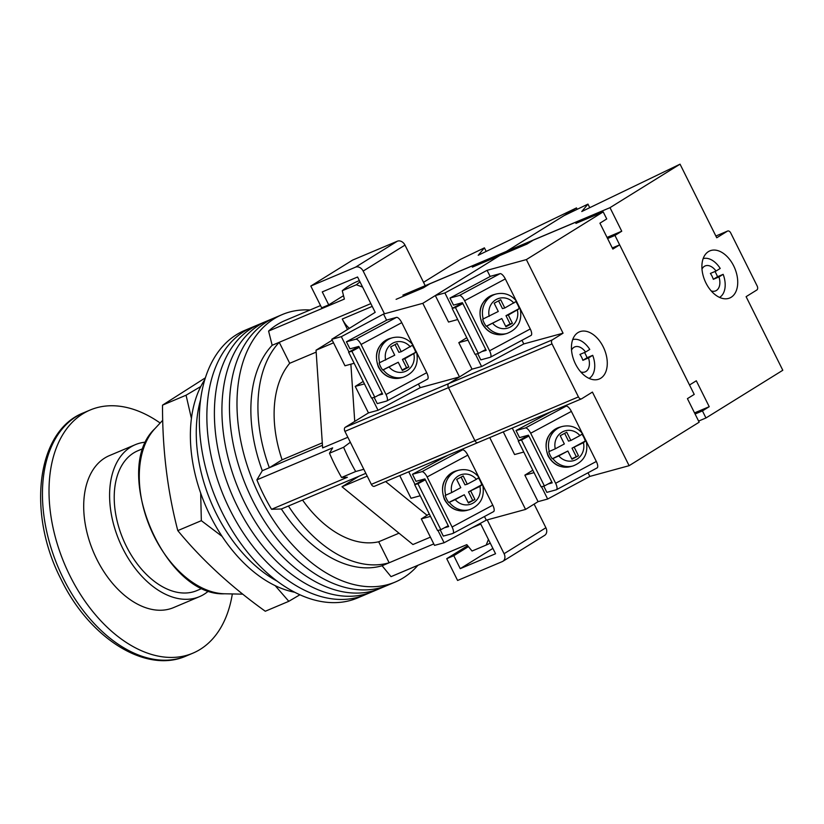 <?xml version="1.0" encoding="UTF-8"?>
<svg xmlns="http://www.w3.org/2000/svg" width="824" height="824" viewBox="0 0 824 824"><rect width="100%" height="100%" fill="white"/><g stroke="black" fill="none" stroke-linecap="round" stroke-linejoin="round"><path stroke-width="1.24" d="M417.881 565.316A145.178 91.876 -112.9 0 1 403.327 577.851A145.178 91.876 -112.9 0 1 395.221 582.053L387.692 585.236A145.178 91.876 -112.9 0 1 249.476 493.823A145.178 91.876 -112.9 0 1 266.626 321.947A145.178 91.876 -112.9 0 1 274.732 317.745L267.203 320.927A145.178 91.876 -112.9 0 0 259.086 325.119A145.178 91.876 -112.9 0 0 241.947 497.006A145.178 91.876 -112.9 0 0 380.163 588.408A145.178 91.876 -112.9 0 1 241.947 497.006A145.178 91.876 -112.9 0 1 259.086 325.119A145.178 91.876 -112.9 0 1 267.203 320.927L259.673 324.1A145.178 91.876 -112.9 0 0 251.557 328.302A145.178 91.876 -112.9 0 0 234.418 500.178A145.178 91.876 -112.9 0 0 372.633 591.591A145.178 91.876 -112.9 0 1 234.418 500.178A145.178 91.876 -112.9 0 1 251.557 328.302A145.178 91.876 -112.9 0 1 259.673 324.1L252.134 327.283A145.178 91.876 -112.9 0 0 244.028 331.485A145.178 91.876 -112.9 0 0 226.878 503.361A145.178 91.876 -112.9 0 0 365.094 594.774A145.178 91.876 -112.9 0 1 226.878 503.361A145.178 91.876 -112.9 0 1 244.028 331.485A145.178 91.876 -112.9 0 1 252.134 327.283L244.604 330.465A145.178 91.876 -112.9 0 0 236.498 334.668A145.178 91.876 -112.9 0 0 219.349 506.544A145.178 91.876 -112.9 0 0 357.565 597.956L387.692 585.236A145.178 91.876 -112.9 0 1 249.476 493.823A145.178 91.876 -112.9 0 1 266.626 321.947A145.178 91.876 -112.9 0 1 274.732 317.745L282.261 314.562A145.178 91.876 -112.9 0 1 310.061 309.989M395.221 582.053A145.178 91.876 -112.9 0 1 257.006 490.641A145.178 91.876 -112.9 0 1 274.155 318.764A145.178 91.876 -112.9 0 1 282.261 314.562M490.249 543.109A146.497 92.71 -112.9 0 1 486.181 545.066L488.436 539.462M466.827 544.654L392.657 575.976A138.587 87.705 -112.9 0 1 391.019 576.635L466.806 544.633L472.059 551.029L486.181 545.066M362.622 287.113L356.39 284.754A146.497 92.71 -112.9 0 1 360.026 281.921M359.357 280.572L356.988 281.581A146.497 92.71 67.1 0 0 342.269 290.718L344.381 299.071L268.593 331.073A138.587 87.705 -112.9 0 1 277.091 324.656A138.587 87.705 -112.9 0 1 284.826 320.639L320.536 305.56M256.882 479.856L332.669 447.854L329.476 453.231A146.497 92.71 67.1 0 0 341.569 477.477L347.347 477.292L271.559 509.294A138.587 87.705 -112.9 0 1 256.882 479.856L262.3 470.71A125.382 79.351 -112.9 0 1 272.167 345.287L268.593 331.073M372.221 306.384L342.269 319.032A21.445 13.575 67.1 0 0 349.397 328.343M342.269 319.032L347.501 329.518M391.019 576.635L382.089 565.748A125.382 79.351 -112.9 0 1 281.375 508.985L271.559 509.294M365.825 473.326L288.441 506.008A125.382 79.351 67.1 0 0 389.144 562.771L382.089 565.748M288.441 506.008L281.375 508.985M363.817 469.289L355.69 471.513A146.497 92.71 -112.9 0 1 343.598 447.267L350.344 442.261M341.569 477.477L355.69 471.513M480.763 524.074L472.224 527.679M433.784 543.912L389.144 562.771L378.679 541.78L399.012 533.19M370.852 303.613L279.233 342.31A125.382 79.351 67.1 0 0 269.355 467.733L262.3 470.71M322.462 445.3L269.355 467.733L282.096 459.823A102.289 64.736 67.1 0 1 289.698 363.291L279.233 342.31L272.167 345.287M342.269 290.718L356.39 284.754M329.476 453.231L343.598 447.267M282.096 459.823L322.297 442.849M289.698 363.291L316.179 352.116M302.542 500.044A102.289 64.736 67.1 0 0 378.679 541.78M277.204 581.188A125.382 79.351 -112.9 0 1 200.582 399.753A125.382 79.351 -112.9 0 0 277.204 581.188M294.724 592.26A125.382 79.351 -112.9 0 1 205.155 504.721A125.382 79.351 -112.9 0 1 204.867 379.473M332.206 340.178L316.045 350.21L322.637 447.916L347.852 437.266M430.416 537.145L412.927 544.53L342.012 486.778L367.226 476.128M359.099 476.169A21.774 13.781 -112.9 0 1 358.986 476.231L342.012 486.778M350.88 364.177L354.732 421.414M427.079 515.299L385.632 481.556M316.045 350.21L333.535 342.825M354.155 363.281L344.978 365.784L331.763 339.282L375.188 312.327L357.575 276.998L322.266 291.902L328.735 304.859L343.515 295.672M310.803 286.052L355.525 267.172L397.343 241.205L352.621 260.085L310.803 286.052L321.669 307.836L328.735 304.859M425.215 285.691L404.986 245.109L363.168 271.065A6.602 5.088 -121.8 0 0 355.525 267.172M384.468 313.8L363.168 271.065M397.343 241.205A6.602 5.088 58.2 0 1 404.986 245.109M480.382 523.312L495.554 553.749L460.256 568.653L453.797 555.706L446.732 558.682L457.598 580.467L502.31 561.587A6.602 5.088 -121.8 0 0 502.856 561.309A6.602 5.088 -121.8 0 0 504.082 553.707L545.9 527.751A6.602 5.088 58.2 0 1 544.674 535.342L502.856 561.309M487.221 519.893L504.082 553.707M534.117 504.103L545.9 527.751M467.672 545.684L446.732 558.682M468.434 546.611L453.797 555.706M492.886 548.393L460.256 568.653M275.175 585.648L288.812 601.304L265.287 611.243C230.875 586.585 201.715 559.702 177.799 530.615C167.468 491.011 162.38 449.183 162.524 405.151L205.382 377.825M200.798 386.497L186.059 395.211L191.425 418.448M200.685 493.133L201.334 520.675L222.12 536.403M288.812 601.304L299.895 594.774M162.524 405.151L186.059 395.211M177.799 530.615L201.334 520.675M160.165 423.021A131.984 83.523 67.1 0 0 90.177 410.012A131.984 83.523 67.1 0 0 70.04 575.976A131.984 83.523 67.1 0 0 192.868 653.174A131.984 83.523 67.1 0 0 232.337 593.939M145.941 442.117A82.493 52.2 67.1 0 0 135.321 444.672A82.493 52.2 67.1 0 0 122.735 548.403A82.493 52.2 67.1 0 0 199.501 596.648A82.493 52.2 67.1 0 0 208.74 590.818M135.321 444.672L109.427 455.6A82.493 52.2 67.1 0 0 96.841 559.331A82.493 52.2 67.1 0 0 173.607 607.587L199.501 596.648M143.376 448.431L137.886 450.749A75.89 48.029 67.1 0 0 126.309 546.178A75.89 48.029 67.1 0 0 196.936 590.571L202.426 588.254M359.285 347.295L351.889 351.261L374.786 397.199L382.182 393.223M374.786 397.199L371.511 398.085L348.603 352.157L358.945 346.616M351.889 351.261L348.603 352.157M355.793 339.22L396.488 317.394A6.602 2.369 61.8 0 1 401.772 322.648L361.067 344.473A6.602 2.369 -118.2 0 0 355.793 339.22L346.43 341.775L349.953 348.84L358.842 346.41L382.624 394.109L378.371 395.273M361.067 344.473L386.023 394.521L426.719 372.695A6.602 2.369 61.8 0 1 427.502 379.153L386.796 400.979A6.602 2.369 -118.2 0 1 386.621 401.051L377.258 403.606L374.148 397.374M396.488 317.394L387.126 319.949L346.43 341.775M426.719 372.695L416.779 352.754M416.46 352.106L413.009 345.194M412.68 344.545L401.772 322.648M386.796 400.979A6.602 2.369 -118.2 0 0 386.023 394.521M412.731 345.081L401.237 351.704L397.127 343.464L390.617 346.956L394.727 355.196L379.133 362.941A20.456 19.024 74.7 0 0 380.585 366.649A20.456 19.024 74.7 0 0 382.666 370.007L383.242 369.852A20.456 19.024 -105.3 0 0 403.379 377.196C414.534 372.819 418.942 364.466 416.614 352.126L415.667 352.312A20.456 19.024 74.7 0 0 414.225 348.603A20.456 19.024 74.7 0 0 412.433 345.617M382.666 370.007L398.25 362.261L402.359 370.512L408.869 367.02L404.759 358.77L416.254 352.147M398.25 362.261L383.242 369.852M415.667 352.312L402.421 359.408L406.531 367.659L402.122 370.017M395.036 344.587L398.898 352.342L401.237 351.704M402.421 359.408L404.759 358.77M406.531 367.659L408.869 367.02M444.424 527.762L448.678 526.598L424.896 478.899L416.007 481.329L412.484 474.264L448.06 455.188M482.833 485.243L492.783 505.184L452.077 527.01L427.12 476.962L467.826 455.136A6.602 2.369 -118.2 0 0 462.552 449.883L457.104 451.377M462.552 449.883L421.847 471.709L412.484 474.264M467.826 455.136L478.744 477.034M479.063 477.683L482.514 484.594M493.37 511.714A6.602 2.369 -118.2 0 0 493.555 511.642A6.602 2.369 -118.2 0 0 492.783 505.184M452.077 527.01A6.602 2.369 61.8 0 1 452.85 533.468A6.602 2.369 61.8 0 1 452.675 533.54L443.312 536.094L440.201 529.863M421.847 471.709A6.602 2.369 61.8 0 1 427.12 476.962M478.487 478.105A20.456 19.024 -105.3 0 1 480.289 481.092A20.456 19.024 -105.3 0 1 481.731 484.8L468.475 491.897L479.898 486.397A15.512 14.42 -105.3 0 1 472.698 503.31A15.512 14.42 -105.3 0 1 455.229 499.622L449.307 502.331A20.456 19.024 74.7 0 0 469.433 509.685L467.095 510.324A20.456 19.024 -105.3 0 1 444.878 499.612A20.456 19.024 -105.3 0 1 456.311 470.854C443.621 476.375 439.686 485.964 444.527 499.643C449.75 508.686 457.279 512.24 467.095 510.324M468.176 502.506L474.933 499.509L468.413 503.001L464.303 494.75L448.719 502.496A20.456 19.024 -105.3 0 1 446.639 499.138A20.456 19.024 -105.3 0 1 445.197 495.43L451.707 492.556A15.512 14.42 -105.3 0 1 458.906 475.633A15.512 14.42 -105.3 0 1 476.375 479.331L467.301 484.193L463.191 475.953L456.671 479.444L460.781 487.684L451.707 492.556M469.433 509.685C480.588 505.308 485.006 496.954 482.668 484.615L481.731 484.8M448.719 502.496L449.307 502.331M478.785 477.57L476.375 479.331M464.303 494.75L455.229 499.622M474.933 499.509L470.823 491.259M482.318 484.636L479.898 486.397M472.585 500.147L468.475 491.897M467.301 484.193L464.952 484.831L461.09 477.075M448.246 525.712L440.84 529.688L417.943 483.75L414.668 484.646L424.999 479.104M417.943 483.75L425.339 479.784M440.84 529.688L437.565 530.574L414.668 484.646M396.097 299.339L423.402 287.813L429.829 283.817L478.785 263.144L472.348 267.141L499.653 255.615L526.948 244.079L533.386 240.093L582.341 219.421L582.867 220.472M430.488 516.38L421.311 518.883L434.516 545.385L444.105 542.759L437.966 530.471M421.311 518.883L429.273 513.939M399.733 475.603L411.032 498.273L420.209 495.77M374.59 486.201A3.296 2.091 -112.9 0 1 374.405 486.294A3.296 2.091 -112.9 0 1 371.336 484.368L344.916 431.374A3.296 2.091 -112.9 0 1 345.235 427.316L448.781 383.582L459.504 376.928L422.805 303.325L499.653 255.615L435.319 295.558L448.534 322.05L457.701 319.547M371.912 397.982L378.041 410.27L368.462 412.896L345.235 427.316M368.462 412.896L355.247 386.394L364.424 383.891M363.209 381.45L355.247 386.394M415.028 484.45L408.725 471.802M534.034 472.646L524.857 475.149L538.072 501.651L525.568 509.417L486.284 520.15L444.105 542.759M371.336 484.368L474.892 440.634A3.296 2.091 67.1 0 0 477.961 442.56A3.296 2.091 -112.9 0 1 474.892 440.634L448.462 387.641A3.296 2.091 -112.9 0 1 448.781 383.582A3.296 2.091 67.1 0 0 448.462 387.641L344.916 431.374M578.438 396.9L552.018 343.907L448.462 387.641L474.892 440.634L578.438 396.9A3.296 2.091 67.1 0 0 581.517 398.837L477.961 442.56A3.296 2.091 67.1 0 0 478.147 442.467A3.296 2.091 -112.9 0 1 477.961 442.56L374.405 486.294M489.744 437.585L525.568 509.417M422.805 303.325L383.531 314.047L341.342 336.666L331.763 339.282M341.342 336.666L348.974 351.961M386.611 320.227L383.531 314.047M459.504 376.928L420.23 387.661L418.417 384.025M378.041 410.27L420.23 387.661M484.471 516.514L486.284 520.15M478.785 263.144L479.311 264.205M423.536 282.313L460.431 259.395L484.409 247.849L486.191 251.423M698.608 421.074L705.962 417.974L782.8 370.264L746.101 296.661L756.823 290.007A3.296 2.091 67.1 0 0 757.143 285.949L730.723 232.955A3.296 2.091 67.1 0 0 727.654 231.029A3.296 2.091 67.1 0 0 727.468 231.122L716.746 237.775L680.047 164.172L609.997 207.669L402.885 295.126M680.047 164.172L581.765 211.531L587.955 204.115L563.987 215.672L506.441 251.392L506.997 252.515L506.441 251.392L576.491 207.905L478.208 255.265L484.409 247.849M577.191 209.306L576.491 207.905M705.962 283.034A25.575 16.181 -112.9 0 1 709.855 250.877A25.575 16.181 -112.9 0 1 733.659 265.833A25.575 16.181 -112.9 0 1 729.755 297.989A25.575 16.181 -112.9 0 1 705.962 283.034M705.962 417.974L702.439 410.908L695.085 414.009M702.439 410.908L709.227 406.696L696.311 380.781L689.513 385.004L614.951 235.437L607.597 238.538M587.955 204.115L589.747 207.689M609.997 207.669L621.739 231.225L614.951 235.437M621.739 231.225L607.041 237.425M709.227 406.696L694.529 412.896M711.215 290.934A13.524 8.559 67.1 0 0 715.654 290.872A13.524 8.559 67.1 0 0 718.971 276.936L713.316 279.326A13.524 8.559 67.1 0 0 712.07 276.246A13.524 8.559 67.1 0 0 710.381 273.434L716.035 271.055A13.524 8.559 67.1 0 0 705.128 265.946A13.524 8.559 67.1 0 0 701.986 269.088M714.985 271.498A21.115 13.359 -112.9 0 1 716.18 273.692A21.115 13.359 -112.9 0 1 717.508 276.72L723.153 274.341A21.115 13.359 67.1 0 1 719.537 297.402M718.971 276.936L723.153 274.341M716.035 271.055L720.217 268.449A21.115 13.359 67.1 0 0 703.15 258.612M713.316 279.326L717.508 276.72M580.766 371.933A13.524 8.559 67.1 0 0 585.205 371.861A13.524 8.559 67.1 0 0 588.511 357.935L582.867 360.325A13.524 8.559 67.1 0 0 581.62 357.235A13.524 8.559 67.1 0 0 579.931 354.433L585.576 352.044A13.524 8.559 67.1 0 0 574.678 346.945A13.524 8.559 67.1 0 0 571.537 350.076M584.525 352.487A21.115 13.359 -112.9 0 1 585.73 354.691A21.115 13.359 -112.9 0 1 587.059 357.719L592.703 355.329A21.115 13.359 67.1 0 1 589.088 378.401M585.576 352.044L589.768 349.448A21.115 13.359 67.1 0 0 572.701 339.601M588.511 357.935L592.703 355.329M582.867 360.325L587.059 357.719M551.792 481.988L544.396 485.954L521.499 440.026L518.224 440.922L528.555 435.371M521.499 440.026L528.895 436.061M544.396 485.954L541.121 486.85L518.224 440.922M547.981 484.028L552.235 482.864L528.452 435.175L519.563 437.606L516.04 430.54L551.616 411.464M586.389 441.52L596.329 461.461L555.634 483.276L530.677 433.228L571.382 411.403A6.602 2.369 -118.2 0 0 566.098 406.16L560.65 407.643M566.098 406.16L525.403 427.975L516.04 430.54M571.382 411.403L582.29 433.3M582.62 433.949L586.07 440.861M596.926 467.981A6.602 2.369 -118.2 0 0 597.112 467.908A6.602 2.369 -118.2 0 0 596.329 461.461M555.634 483.276A6.602 2.369 61.8 0 1 556.406 489.734A6.602 2.369 61.8 0 1 556.231 489.806L546.868 492.361L543.758 486.129M525.403 427.975A6.602 2.369 61.8 0 1 530.677 433.228M582.043 434.382A20.456 19.024 -105.3 0 1 583.835 437.359A20.456 19.024 -105.3 0 1 585.277 441.067L572.031 448.174L583.444 442.663A15.512 14.42 -105.3 0 1 576.254 459.586A15.512 14.42 -105.3 0 1 558.785 455.888L552.852 458.608A20.456 19.024 74.7 0 0 572.989 465.962L570.651 466.6A20.456 19.024 -105.3 0 1 548.434 455.878A20.456 19.024 -105.3 0 1 559.867 427.131C547.167 432.641 543.243 442.231 548.073 455.909C553.306 464.952 560.825 468.516 570.651 466.6M571.732 458.783L578.479 455.775L571.969 459.267L567.86 451.027L552.276 458.762A20.456 19.024 -105.3 0 1 550.195 455.404A20.456 19.024 -105.3 0 1 548.753 451.696L555.263 448.822A15.512 14.42 -105.3 0 1 562.452 431.91A15.512 14.42 -105.3 0 1 579.921 435.597L570.847 440.469L566.737 432.219L560.227 435.711L564.337 443.961L555.263 448.822M572.989 465.962C584.144 461.574 588.552 453.221 586.225 440.881L585.277 441.067M552.276 458.762L552.852 458.608M582.341 433.836L579.921 435.597M567.86 451.027L558.785 455.888M578.479 455.775L574.369 447.535M585.864 440.902L583.444 442.663M576.141 456.414L572.031 448.174M570.847 440.469L568.509 441.108L564.646 433.342M462.841 303.572L455.435 307.537L478.342 353.465L485.738 349.5M478.342 353.465L475.067 354.361L452.16 308.433L462.501 302.892M455.435 307.537L452.16 308.433M459.339 295.486L500.044 273.671A6.602 2.369 61.8 0 1 505.318 278.914L464.623 300.739A6.602 2.369 -118.2 0 0 459.339 295.486L449.986 298.051L453.509 305.117L462.398 302.686L486.181 350.375L481.927 351.539M464.623 300.739L489.569 350.787L530.275 328.972A6.602 2.369 61.8 0 1 531.058 335.419L490.352 357.245A6.602 2.369 -118.2 0 1 490.167 357.317L480.804 359.872L477.693 353.64M500.044 273.671L490.682 276.225L449.986 298.051M530.275 328.972L520.335 309.031M520.006 308.372L516.566 301.46M516.236 300.812L505.318 278.914M490.352 357.245A6.602 2.369 -118.2 0 0 489.569 350.787M516.288 301.347L504.793 307.98L500.683 299.73L494.173 303.222L498.283 311.472L482.689 319.207A20.456 19.024 74.7 0 0 484.131 322.915A20.456 19.024 74.7 0 0 486.212 326.273L486.799 326.119A20.456 19.024 -105.3 0 0 506.935 333.473C518.09 329.085 522.498 320.732 520.16 308.392L519.223 308.578A20.456 19.024 74.7 0 0 517.781 304.87A20.456 19.024 74.7 0 0 515.979 301.893M486.212 326.273L501.806 318.538L505.915 326.778L512.425 323.286L508.315 315.046L519.81 308.413M501.806 318.538L486.799 326.119M519.223 308.578L505.977 315.685L510.087 323.925L505.668 326.294M498.582 300.853L502.455 308.619L504.793 307.98M505.977 315.685L508.315 315.046M510.087 323.925L512.425 323.286M603.209 346.832A25.575 16.181 -112.9 0 1 599.306 378.988A25.575 16.181 -112.9 0 1 575.502 364.023A25.575 16.181 -112.9 0 1 579.406 331.866A25.575 16.181 -112.9 0 1 603.209 346.832M582.341 219.421L575.904 223.407L603.199 211.881L606.732 218.947L599.934 223.17L612.85 249.075L619.648 244.862L694.22 394.418L687.422 398.641L699.164 422.197L629.114 465.684L589.84 476.416L547.651 499.035L541.523 486.737M612.294 247.962L619.648 244.862M524.857 475.149L532.819 470.205M503.279 431.869L514.588 454.539L523.765 452.036M475.469 354.248L481.597 366.546L472.018 369.162L448.781 383.582L552.337 339.859L563.06 333.195L526.361 259.591L603.199 211.881M472.018 369.162L458.803 342.66L467.981 340.158M466.765 337.716L458.803 342.66M518.584 440.727L512.271 428.078M547.651 499.035L538.072 501.651M552.337 339.859A3.296 2.091 67.1 0 0 552.018 343.907M581.517 398.837A3.296 2.091 67.1 0 0 581.692 398.744L592.415 392.08L629.114 465.684M526.361 259.591L487.087 270.323L444.898 292.942L435.319 295.558M444.898 292.942L452.531 308.238M490.167 276.503L487.087 270.323M563.06 333.195L523.786 343.927L521.973 340.291M481.597 366.546L523.786 343.927M588.027 472.78L589.84 476.416M365.835 473.337L358.986 476.231M162.73 420.261L154.902 428.665A93.143 58.947 67.1 0 0 150.256 527.906A93.143 58.947 67.1 0 0 224.622 593.774L242.781 594.166M186.296 655.956C145.652 674.187 89.301 637.848 61.141 579.478C27.027 513.867 36.112 431.148 83.605 412.783A131.984 83.523 67.1 0 0 63.469 578.747A131.984 83.523 67.1 0 0 186.296 655.956L192.868 653.174M401.041 377.835C391.215 379.751 383.696 376.197 378.463 367.154C373.632 353.475 377.557 343.886 390.257 338.365A20.456 19.024 74.7 0 0 378.824 367.123A20.456 19.024 74.7 0 0 401.041 377.835L403.379 377.196M379.72 362.776A20.456 19.024 -105.3 0 1 392.595 337.727L390.257 338.365M389.175 367.133A15.512 14.42 74.7 0 0 406.644 370.821A15.512 14.42 74.7 0 0 413.833 353.908M410.311 346.842A15.512 14.42 74.7 0 0 392.842 343.144A15.512 14.42 74.7 0 0 385.653 360.067M479.135 477.539C473.625 470.864 466.806 468.423 458.659 470.216A20.456 19.024 74.7 0 0 445.784 495.265M727.468 231.122L715.871 236.014L727.654 231.029M582.692 433.805C577.181 427.131 570.352 424.69 562.205 426.492A20.456 19.024 74.7 0 0 549.33 451.542M504.597 334.111C494.771 336.027 487.252 332.463 482.019 323.42C477.189 309.742 481.113 300.152 493.813 294.642A20.456 19.024 74.7 0 0 482.38 323.389A20.456 19.024 74.7 0 0 504.597 334.111L506.935 333.473M483.276 319.053A20.456 19.024 -105.3 0 1 496.151 294.003L493.813 294.642M492.731 323.399A15.512 14.42 74.7 0 0 510.2 327.097A15.512 14.42 74.7 0 0 517.39 310.174M513.867 303.108A15.512 14.42 74.7 0 0 496.398 299.421A15.512 14.42 74.7 0 0 489.209 316.334M343.557 295.837L342.599 296.249M154.902 428.665C110.622 469.721 164.316 596.885 224.622 593.774M83.605 412.783L90.177 410.012M413.082 345.05C407.571 338.376 400.742 335.934 392.595 337.727M452.85 533.468L493.555 511.642M458.659 470.216L456.311 470.854M556.406 489.734L597.112 467.908M562.205 426.492L559.867 427.131M516.638 301.327C511.127 294.642 504.298 292.201 496.151 294.003"/></g></svg>
